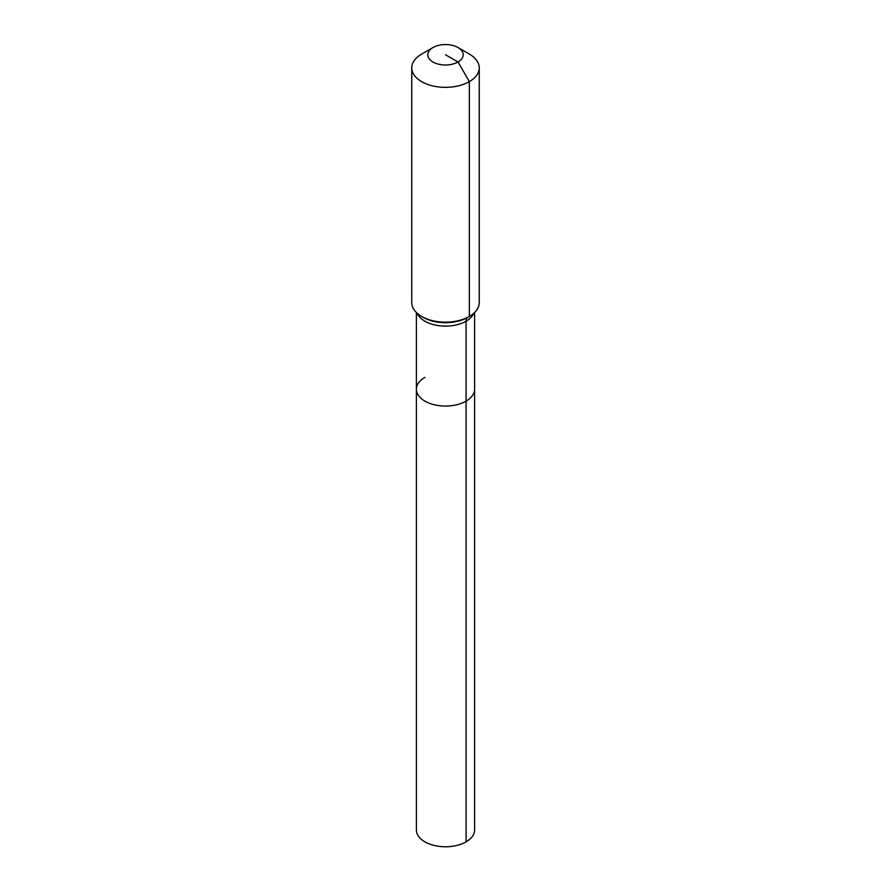 <?xml version="1.0" encoding="UTF-8"?>
<svg xmlns="http://www.w3.org/2000/svg" width="891" height="891" viewBox="0 0 891 891"><rect width="100%" height="100%" fill="white"/><g stroke="black" fill="none" stroke-linecap="round" stroke-linejoin="round"><path stroke-width="1.34" d="M474.602 312.541L474.602 829.978A29.102 16.795 180 0 1 466.071 841.85A29.102 16.795 180 0 1 434.363 845.492A29.102 16.795 180 0 1 416.398 829.978L416.398 389.256A29.102 16.795 180 0 1 424.929 377.372M458.019 47.546A17.709 10.224 180 0 1 458.019 62.002A17.709 10.224 180 0 1 432.981 62.002A17.709 10.224 180 0 1 432.981 47.546A17.709 10.224 180 0 1 458.019 47.546L469.357 54.084A33.735 19.479 180 0 1 479.235 67.861L479.235 302.684A33.735 19.479 180 0 1 469.357 316.45L467.82 317.341A8.431 4.867 -120 0 0 466.071 321.205L466.071 401.128A29.102 16.795 180 0 0 474.602 389.256A29.102 16.795 180 0 1 466.071 401.128A29.102 16.795 180 0 1 434.363 404.77A29.102 16.795 180 0 1 416.398 389.256A29.102 16.795 180 0 0 434.363 404.77A29.102 16.795 180 0 0 466.071 401.128L466.071 841.85M432.981 47.546L421.643 54.084L432.981 47.546M479.235 67.861A33.735 19.479 180 0 1 469.357 81.627A33.735 19.479 180 0 1 432.592 85.859A33.735 19.479 180 0 1 411.765 67.861A33.735 19.479 180 0 1 421.643 54.084L421.643 54.084M445.5 54.774L458.019 62.002L469.357 81.627L469.357 316.45A33.735 19.479 180 0 1 421.643 316.45A33.735 19.479 180 0 1 411.765 302.684L411.765 67.861M467.82 317.341L469.357 316.45L467.82 317.341A31.564 18.221 180 0 1 423.18 317.341L421.643 316.45M473.767 313.32A29.102 16.795 180 0 1 466.071 321.205A29.102 16.795 180 0 1 424.929 321.205A29.102 16.795 180 0 1 417.233 313.32M416.398 312.541L416.398 389.256"/></g></svg>
